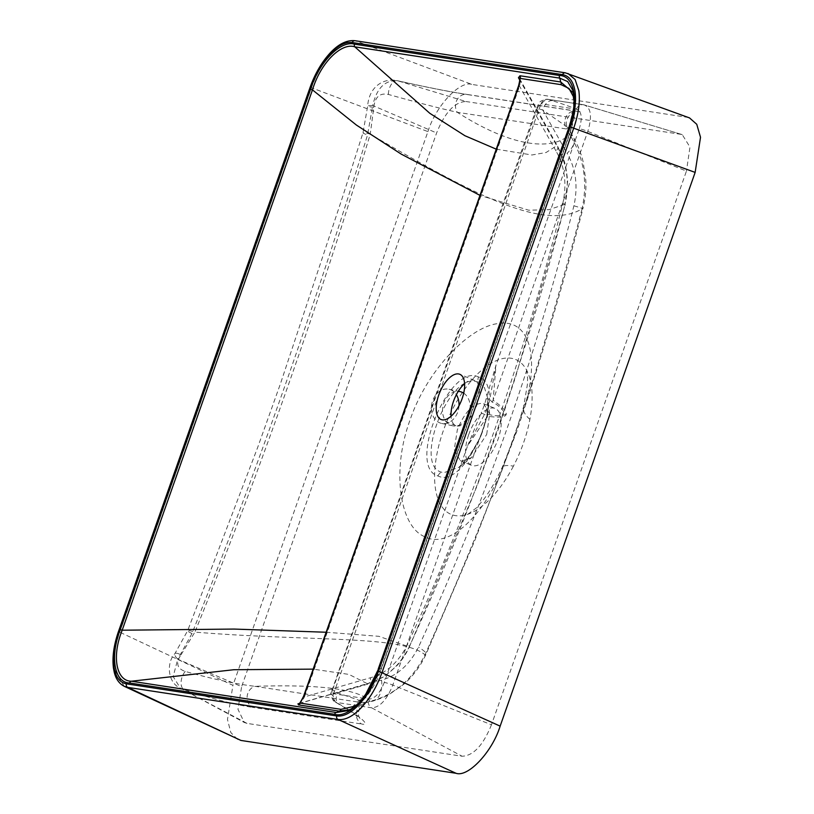 <?xml version="1.0" encoding="UTF-8"?>
<svg xmlns="http://www.w3.org/2000/svg" width="814" height="814" viewBox="0 0 814 814"><rect width="100%" height="100%" fill="white"/><g stroke="black" fill="none" stroke-linecap="round" stroke-linejoin="round"><path stroke-width="0.61" stroke-dasharray="4.07 3.05" d="M478.225 382.071L475.854 381.44C448.29 374.013 413.604 464.753 441.33 472.13L443.701 472.761L458.943 467.338L471.021 454.192L480.972 435.856L486.904 415.893L487.688 398.066L484.462 387.657L478.225 382.071A8.394 7.397 111.2 0 1 478.469 376.953C509.686 385.734 466.91 490.669 437.922 475.936C406.379 466.951 449.409 362.149 478.469 376.953M486.701 434.422L489.652 413.878L483.801 403.775L482.163 403.317C472.639 403.663 464.356 412.535 457.305 429.934L454.263 449.694L460.205 460.592L461.833 461.039L471.499 457.6L486.701 434.422M384.289 682.417C379.884 693.325 374.684 698.88 368.711 699.104L333.364 693.711L332.326 691.269L332.733 689.509A6.99 0.712 -160.6 0 0 331.827 689.56A6.99 0.712 -160.6 0 0 334.147 690.964L337.495 692.907C359.401 700.213 368.355 703.581 364.367 703.011L370.167 701.332C358.852 689.204 320.502 684.198 255.138 686.334C236.854 684.228 213.553 679.263 185.236 671.428C176.984 668.63 175.58 663.095 181.003 654.822A11.182 3.154 -143.4 0 0 174.878 653.683A11.182 3.154 -143.4 0 0 177.747 659.208L173.168 676.576L180.362 688.166L246.978 723.381L462.098 756.237L371.601 707.804C379.741 707.498 386.813 699.928 392.816 685.083A6.99 0.712 -160.6 0 0 384.289 682.417L467.582 445.899L484.472 414.468A42.084 19.882 -67.4 0 0 487.484 407.01A42.084 19.882 -67.4 0 0 489.763 399.44L492.094 402.065C498.015 404.873 502.574 409.004 505.769 414.468C500 416.31 494.027 416.188 487.851 414.102L484.472 414.468L481.176 412.871L467.582 445.899L487.484 416.249C510.47 419.403 512.342 414.061 493.121 400.234L495.98 365.252L486.121 398.85A39.296 18.559 112.6 0 1 483.994 405.911A39.296 18.559 112.6 0 1 481.176 412.871M459.015 405.748A17.481 13.635 -78 0 1 457.783 411.925A17.481 13.635 -78 0 1 441.575 423.412A17.481 13.635 -78 0 1 432.661 400.722A17.481 13.635 -78 0 1 448.87 389.224A17.481 13.635 -78 0 1 456.359 394.698M463.705 393.162A17.481 13.635 -78 0 1 468.905 414.295A17.481 13.635 -78 0 1 452.696 425.793A17.481 13.635 -78 0 1 443.783 403.103A17.481 13.635 -78 0 1 458.251 391.381M464.58 383.679A24.471 11.559 112.6 0 1 474.603 380.443A24.471 11.559 112.6 0 1 476.912 404.833A24.471 11.559 112.6 0 1 455.83 425.641A24.471 11.559 112.6 0 1 451.058 416.259M332.733 689.509L537.718 107.417A6.99 0.712 -160.6 0 0 536.813 107.458L331.064 692.968A6.99 3.358 -174.5 0 0 332.977 695.583L335.195 702.004L336.263 702.401L371.601 707.804A6.99 6.125 98.7 0 1 368.711 699.104M492.094 402.065A13.98 5.067 125.4 0 1 493.121 400.234L587.8 131.4C592.327 116.3 591.035 107.458 583.933 104.853L548.595 99.45C544.617 99.44 541.463 102.584 539.133 108.873L332.977 695.583M468.691 434.666A30.759 14.53 112.6 0 1 495.187 408.496A30.759 14.53 112.6 0 1 498.087 439.153A30.759 14.53 112.6 0 1 471.591 465.313A30.759 14.53 112.6 0 1 468.691 434.666M181.003 654.822L194.892 632.112C312.535 641.707 401.76 635.124 425.01 654.812C412.525 679.537 394.251 695.044 370.167 701.332A25.173 14.53 -106.2 0 0 373.188 701.017L364.367 703.011A11.182 9.788 98.7 0 0 357.041 710.113A11.182 9.788 98.7 0 0 361.67 724.022C371.408 726.149 359.992 715.923 339.865 704.497L336.263 702.401A6.99 6.125 98.7 0 1 333.364 693.711M364.367 703.011L255.138 686.334A11.182 9.788 98.7 0 0 247.812 693.436A11.182 9.788 98.7 0 0 252.442 707.346L361.67 724.022M124.186 686.283L114.54 669.566C113.115 658.74 114.835 646.296 119.678 632.254L311.355 87.973C316.392 73.952 323.168 62.281 331.685 52.961C340.252 43.987 348.158 39.937 355.403 40.812L567.969 73.474M487.851 414.102A13.98 5.688 -81.8 0 0 487.484 416.249L392.816 685.083L491.463 724.796L686.446 171.103L587.8 131.4A6.99 0.712 -160.6 0 0 579.273 128.734L495.98 365.252L489.763 399.44A2.798 0.743 -166 0 0 486.121 398.85M573.911 205.8A25.173 0.875 -165.5 0 1 582.875 208.832C585.337 198.809 586.314 189.296 585.805 180.301L583.109 161.691C582.061 157.173 579.487 148.29 573.636 137.678L567.938 127.544L566.524 128.978A11.182 9.788 -81.3 0 1 566.218 116.585A11.182 9.788 -81.3 0 1 576.22 111.101L466.992 94.424A11.182 9.788 -81.3 0 0 456.99 99.908A11.182 9.788 -81.3 0 0 457.295 112.301L566.524 128.978L569.719 134.676C583.791 156.96 587.912 181.685 582.061 208.852A25.173 0.875 -165.5 0 0 582.875 208.832C562.789 286.029 540.74 360.246 516.737 431.481L474.582 541.025L426.037 654.202A25.173 4.233 -155.7 0 1 425.01 654.812C452.248 594.006 478.001 532.244 502.279 469.536L525.641 403.215C546.031 339.062 564.845 274.267 582.061 208.852C543.05 232.082 470.807 192.877 370.248 134.168L373.819 107.295C374.959 96.947 379.823 92.674 388.42 94.455C416.758 102.381 439.713 108.333 457.295 112.301C508.231 145.024 550.03 152.35 569.719 134.676A25.173 11.793 150.6 0 1 573.636 137.678L573.636 137.678A25.173 11.793 150.6 0 1 567.093 153.307C575.915 168.793 578.184 186.294 573.911 205.8C535.439 358.832 483.638 505.942 418.498 647.12C409.676 664.692 397.364 675.691 381.573 680.128L337.495 692.907A11.182 6.777 -59.8 0 0 338.716 704.039L338.716 704.039A11.182 6.777 -59.8 0 0 339.865 704.497M373.819 107.295A11.182 0.997 -177.1 0 1 367.674 106.095L362.983 132.763L342.918 195.92L280.443 383.76L257.631 447.537L187.637 630.677A11.182 1.343 -159 0 1 194.892 632.112C260.806 469.261 319.251 303.286 370.248 134.168A11.182 0.936 -162.2 0 0 362.983 132.763L362.983 132.763A11.182 0.936 -162.2 0 0 367.521 135.043C315.629 304.08 257.112 470.248 191.962 633.546L177.747 659.208L241.626 686.64L436.609 132.957C444.932 112.403 454.721 101.923 465.974 101.516L397.893 80.83C385.134 79.762 376.75 87.993 372.731 105.515L436.609 132.957M529.894 419.352A41.952 17.236 13.5 0 1 523.585 406.847A41.952 17.236 13.5 0 1 525.641 403.215C539.519 354.283 528.378 318.661 498.524 323.514C470.095 326.292 427.055 369.495 409.971 420.228C391.371 470.614 399.928 525.295 423.555 536.182C446.917 549.847 481.42 519.118 502.279 469.536A41.952 9.147 -155.1 0 1 502.238 467.378L502.238 467.378A41.952 9.147 -155.1 0 1 513.42 466.147A83.903 39.632 -67.4 0 0 529.894 419.352A83.903 39.632 -67.4 0 0 526.627 370.177A83.903 39.632 -67.4 0 0 446.377 422.69A83.903 39.632 -67.4 0 0 467.785 514.265A83.903 39.632 -67.4 0 0 513.42 466.147M573.432 92.928L574.236 95.421L574.989 112.424L569.942 132.763L381.359 668.284L378.378 669.322L568.65 129.009L570.126 132.947L574.47 113.909L574.002 97.822M378.184 669.128L365.059 695.329L348.219 710.622L351.913 708.852C360.622 705.901 375.732 687.433 381.532 668.467L368.63 693.63L351.923 708.852L350.02 709.686M355.158 706.104L369.902 691.3L381.532 668.467L570.126 132.947L574.165 118.264L575.457 107L574.236 95.421L572.822 90.344L573.687 107.855L568.457 128.816M326.129 632.244L378.836 636.304L409.188 646.886C474.491 505.433 526.444 357.895 565.058 204.273L548.921 209.676L528.724 210.205L479.975 195.38M496.245 149.166L531.908 154.986L546.052 152.523L556.705 145.757A6.99 3.276 150.6 0 1 557.794 146.591L557.794 146.591A6.99 3.276 150.6 0 1 555.972 150.926C564.794 166.422 567.063 183.923 562.789 203.429C524.318 356.461 472.517 503.571 407.376 644.749C398.555 662.321 386.243 673.32 370.451 677.757L304.497 696.886L519.556 86.182C520.37 82 520.217 79.263 519.098 77.991M299.237 703.377L367.287 683.648L348.972 674.419L313.136 669.139M565.313 72.812A2.798 2.452 -81.3 0 1 565.73 72.924L687.118 117.297L471.978 84.442L355.403 40.812A2.798 2.452 -81.3 0 0 354.985 40.7M310.134 87.281L427.93 131.603L232.926 685.337L118.457 631.562M298.687 703.693L368.121 683.557A6.99 4.039 -106.2 0 1 367.287 683.648C385.388 678.683 399.359 666.432 409.188 646.886A6.99 1.18 -155.7 0 0 409.473 646.713A6.99 1.18 -155.7 0 0 407.376 644.749M519.495 78.5L557.794 146.591L563.532 159.452C565.109 162.597 566.483 169.841 567.643 181.176L565.058 204.273C569.769 182.702 566.992 163.197 556.705 145.757L519.739 80.037M237.566 739.427L230.81 732.539L227.472 719.515L232.926 685.337M427.93 131.603C435.683 106.115 459.89 80.189 471.978 84.442M687.118 117.297L689.519 117.908M562.789 203.429L565.282 204.273L515.852 376.048L498.015 429.934L476.973 486.172L409.473 646.713C405.911 654.354 401.638 660.754 396.672 665.903L386.365 674.816C383.75 677.217 377.665 680.138 368.121 683.557A6.99 4.039 -106.2 0 0 370.451 677.757M297.975 703.744C299.888 703.672 302.055 701.383 304.497 696.886L303.571 696.316M518.63 85.612L519.556 86.182L555.972 150.926M246.978 723.381L244.322 722.496L237.983 709.34L241.626 686.64M491.463 724.796C483.14 745.339 473.351 755.819 462.098 756.237M682.254 134.625L583.933 104.853L682.254 134.625L689.967 147.12L686.446 171.103M681.094 134.361L465.974 101.516M381.573 680.128A25.173 14.53 -106.2 0 1 373.188 701.017L373.188 701.017C381.176 698.381 386.67 696.092 389.682 694.139L403.754 684.279C413.207 676.047 420.624 666.025 426.037 654.202A25.173 4.233 -155.7 0 0 418.498 647.12M583.933 104.853A6.99 6.125 98.7 0 0 583.18 104.68L547.842 99.288A6.99 6.125 98.7 0 1 548.595 99.45L552.492 100.702C576.597 108.577 584.91 112.139 577.421 111.376A11.182 9.788 -81.3 0 0 576.22 111.101L577.146 111.223C573.85 108.445 561.823 121.184 567.938 127.544L542.755 110.032L539.133 108.873A6.99 0.712 -160.6 0 1 536.813 107.458L536.813 107.458C540.221 102.432 537.515 100.967 547.842 99.288L547.842 99.288A6.99 6.125 98.7 0 0 541.096 103.836L576.434 109.229C581.654 111.142 582.6 117.643 579.273 128.734M191.962 633.546A11.182 1.343 -159 0 1 187.637 630.677L174.878 653.683C166.361 662.352 167.358 682.661 180.362 688.166L244.322 722.496M185.236 671.428A11.182 6.359 108.1 0 0 183.567 689.448C211.955 698.717 234.91 704.68 252.442 707.346M388.42 94.455A11.182 6.268 -77.4 0 1 397.456 80.708C384.076 77.584 368.925 86.365 367.674 106.095L367.674 106.095A11.182 0.997 -177.1 0 1 372.731 105.515L367.521 135.043M397.456 80.708L397.456 80.708A11.182 6.268 -77.4 0 1 397.893 80.83C427.503 87.464 450.936 92.084 468.192 94.699A11.182 9.788 -81.3 0 0 466.992 94.424C449.939 91.84 426.76 87.261 397.456 80.708M552.492 100.702A11.182 6.98 -72.2 0 0 542.755 110.032L567.093 153.307M467.796 514.265L476.221 508.048L483.496 499.715C489.926 491.229 496.174 480.453 502.238 467.378L514.234 437.301L523.585 406.847A41.952 17.236 13.5 0 1 523.585 406.837L527.36 384.808L527.614 378.632L526.627 370.177M332.326 691.269A6.99 3.358 -174.5 0 0 331.064 692.968C329.731 692.643 333.384 703.123 335.195 702.004L349.979 710.937L360.012 718.426C356.552 715.007 358.862 704.507 365.71 703.184M437.922 475.936A8.394 7.387 -68.8 0 1 441.33 472.13M381.176 668.487L569.759 132.967M537.718 107.417L541.096 103.836M577.421 111.376L468.192 94.699M584.778 105.047L583.18 104.68A6.99 6.125 98.7 0 0 576.434 109.229M489.652 413.878L487.688 398.066C489.489 404.823 485.704 427.085 478.937 440.038L468.396 457.59C463.431 463.451 460.286 466.697 458.943 467.338L471.499 457.6M459.991 391.605L448.87 389.224M474.603 380.443L459.808 374.298M483.801 403.775L495.187 408.496M460.205 460.592L471.591 465.313M455.83 425.641L441.035 419.495M452.696 425.793L441.575 423.412"/><path stroke-width="1.22" d="M456.359 394.698A17.481 13.635 -78 0 1 459.015 405.748M458.251 391.381A17.481 13.635 -78 0 1 459.991 391.605A17.481 13.635 -78 0 1 463.705 393.162M462.108 398.687A24.471 11.559 -67.4 0 0 459.808 374.298A24.471 11.559 -67.4 0 0 438.726 395.116A24.471 11.559 -67.4 0 0 441.035 419.495A24.471 11.559 -67.4 0 0 462.108 398.687M451.058 416.259A24.471 11.559 112.6 0 1 453.53 401.261A24.471 11.559 112.6 0 1 464.58 383.679M352.279 42.521C345.431 41.697 337.942 45.543 329.812 54.06C321.733 62.902 315.293 73.962 310.49 87.261L118.824 631.552C114.245 644.881 112.627 656.684 113.97 666.961C115.578 676.963 119.739 682.59 126.435 683.841L336.772 715.954C343.62 716.778 351.109 712.932 359.239 704.415C367.318 695.573 373.758 684.503 378.551 671.214L570.227 126.923C574.806 113.594 576.424 101.791 575.081 91.514C573.473 81.512 569.312 75.885 562.606 74.634L352.279 42.521A2.798 2.452 -81.3 0 1 354.985 40.7C346.805 39.876 338.492 44.007 330.046 53.093C321.672 62.24 315.038 73.636 310.134 87.281L310.49 87.261M567.969 73.474L575.111 79.528L578.835 90.7C580.26 101.536 578.571 113.98 573.758 128.042L382.092 672.323C377.014 686.334 370.207 697.995 361.691 707.305C353.123 716.289 345.248 720.349 338.044 719.484A2.798 2.452 -81.3 0 1 336.772 715.954M574.002 97.822L568.986 88.441L561.009 84.646L520.238 78.419L518.63 85.612C519.78 80.79 520.065 78.409 519.495 78.5L518.437 77.717L519.963 75.763L560.734 81.99L573.432 92.928M519.963 75.763A2.798 2.452 98.7 0 1 520.238 78.419L518.437 77.717L519.739 80.037M350.02 709.686L339.184 711.11A2.798 2.452 98.7 0 0 341.015 709.34L355.158 706.104M313.136 669.139L233.76 669.729L131.38 681.216A2.798 2.452 98.7 0 0 129.548 682.987C114.835 682.793 109.442 657.773 120.228 629.67L310.5 89.357C319.668 60.846 341.219 40.11 354.507 44.18L559.503 75.478C574.216 75.682 579.609 100.702 568.823 128.805L378.541 669.118C369.383 697.629 347.832 718.365 334.544 714.295A2.798 2.452 -81.3 0 1 336.375 712.515L348.3 710.581M568.823 128.805L568.457 128.816C572.507 116.137 574.369 106.97 574.063 101.312L572.822 90.344L567.653 81.553L559.778 78.134L354.782 46.825L429.823 113.309L464.906 135.724L496.245 149.166M479.975 195.38L401.221 154.111L356.44 125.081L312.464 89.886L122.181 630.209L234.066 629.069L326.129 632.244M120.228 629.67L122.181 630.209C111.325 657.122 116.616 681.216 131.38 681.216L336.375 712.515L339.184 711.11L298.412 704.883L297.975 703.744L298.687 703.693C298.962 704.649 300.58 702.197 303.571 696.316L300.244 703.113L341.015 709.34M378.551 671.214L500.142 726.139L695.146 172.405L570.227 126.923M126.435 683.841A2.798 2.452 -81.3 0 0 127.717 687.372L240.954 740.445L456.094 773.3L338.044 719.484L127.717 687.372L124.186 686.283M354.507 44.18A2.798 2.452 -81.3 0 0 354.782 46.825C341.727 42.369 320.858 62.149 312.464 89.886L310.5 89.357M240.954 740.445L124.308 686.344C119.231 683.77 115.863 678.998 114.204 672.038L113.482 668.314C112.067 657.498 113.726 645.248 118.457 631.562L118.824 631.552M562.606 74.634A2.798 2.452 -81.3 0 1 565.313 72.812L689.519 117.908L696.753 124.288L700.518 137.271L695.146 172.405M500.142 726.139C492.389 751.627 468.182 777.553 456.094 773.3M561.009 84.646A2.798 2.452 98.7 0 0 560.734 81.99L559.778 78.134A2.798 2.452 98.7 0 1 559.503 75.478M298.412 704.883A2.798 2.452 98.7 0 0 300.244 703.113L299.237 703.377M378.541 669.118L365.618 694.373L361.101 700.213C358.038 704.13 353.744 707.6 348.219 710.622M334.544 714.295L129.548 682.987M518.996 85.602L303.927 696.306M518.63 85.612L303.571 696.316M565.313 72.812L354.985 40.7M310.134 87.281L118.457 631.562M568.457 128.816L378.184 669.128"/></g></svg>
